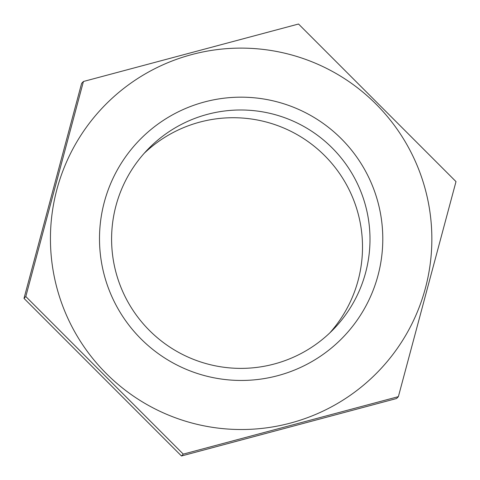 <?xml version="1.0" encoding="UTF-8"?>
<svg xmlns="http://www.w3.org/2000/svg" width="480" height="480" viewBox="0 0 480 480"><rect width="100%" height="100%" fill="white"/><g stroke="black" fill="none" stroke-linecap="round" stroke-linejoin="round"><path stroke-width="0.72" d="M398.376 396.648L456 181.602L298.53 24.018L83.43 81.486L25.806 296.532L183.276 454.116L398.376 396.648L396.57 398.514L181.47 455.982L24 298.398L25.806 296.532M24 298.398L81.624 83.352L83.43 81.486M204.48 101.97A141.702 141.588 44 0 0 140.988 338.892A141.702 141.588 44 0 0 377.964 275.58A141.702 141.588 44 0 0 204.48 101.97M191.778 54.57A190.788 190.632 44 0 0 191.796 422.988A190.788 190.632 44 0 0 431.856 238.968A190.788 190.632 44 0 0 191.778 54.57M183.276 454.116L181.47 455.982M207.348 114.366A129.246 129.138 44 0 0 151.008 332.004A129.246 129.138 44 0 0 352.122 173.724A129.246 129.138 44 0 0 207.348 114.366M329.868 332.832A129.246 129.138 44 0 0 199.866 122.1A129.246 129.138 44 0 0 144.234 153.264"/></g></svg>
